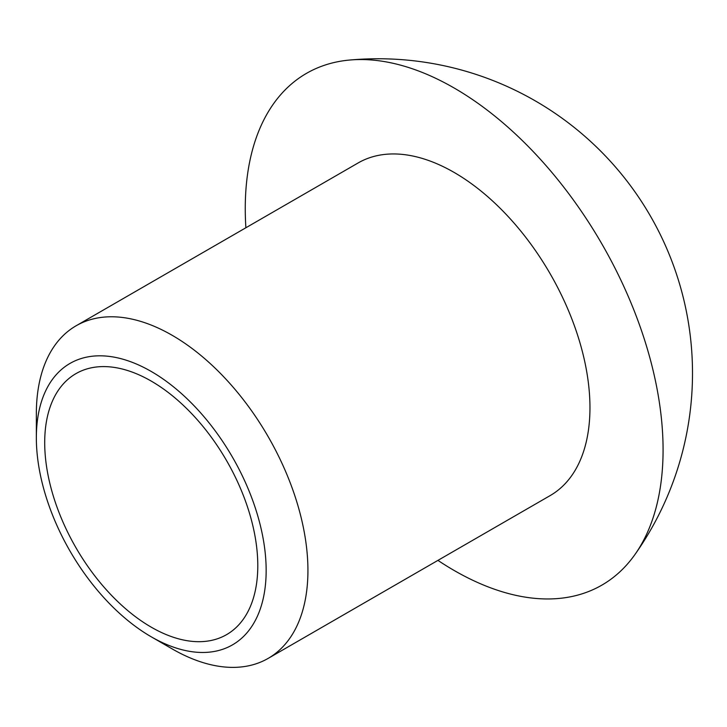 <?xml version="1.0" encoding="UTF-8"?>
<svg xmlns="http://www.w3.org/2000/svg" width="727" height="727" viewBox="0 0 727 727"><rect width="100%" height="100%" fill="white"/><g stroke="black" fill="none" stroke-linecap="round" stroke-linejoin="round"><path stroke-width="1.09" d="M266.155 570.477A162.494 93.819 -120 0 0 151.252 371.47A162.494 93.819 -120 0 0 36.35 437.808A162.494 93.819 -120 0 0 151.252 636.816A162.494 93.819 -120 0 0 266.155 570.477M151.252 636.816L172.145 648.884A192.037 110.877 -120 0 0 268.163 658.389A192.037 110.877 -120 0 0 307.93 570.477A192.037 110.877 -120 0 0 224.107 377.222A192.037 110.877 -120 0 0 76.126 325.769A192.037 110.877 -120 0 0 36.35 413.681L36.35 437.808M257.794 565.661A150.68 86.995 -120 0 0 192.028 414.017A150.68 86.995 -120 0 0 75.917 373.651A150.68 86.995 -120 0 0 75.908 547.64A150.68 86.995 -120 0 0 226.588 634.635A150.68 86.995 -120 0 0 257.794 565.661M437.927 560.381A295.444 170.572 -120 0 0 634.944 554.528A295.444 170.572 -120 0 0 663.079 449.868A295.444 170.572 -120 0 0 558.536 180.532A295.444 170.572 -120 0 0 349.523 60.05A295.444 170.572 -120 0 0 245.89 227.751M268.163 658.389L550.194 495.569A192.037 110.877 -120 0 0 589.961 407.656A192.037 110.877 -120 0 0 506.137 214.392A192.037 110.877 -120 0 0 358.157 162.939L76.126 325.769M634.935 554.547A314.437 314.437 0 0 0 349.269 60.077"/></g></svg>
